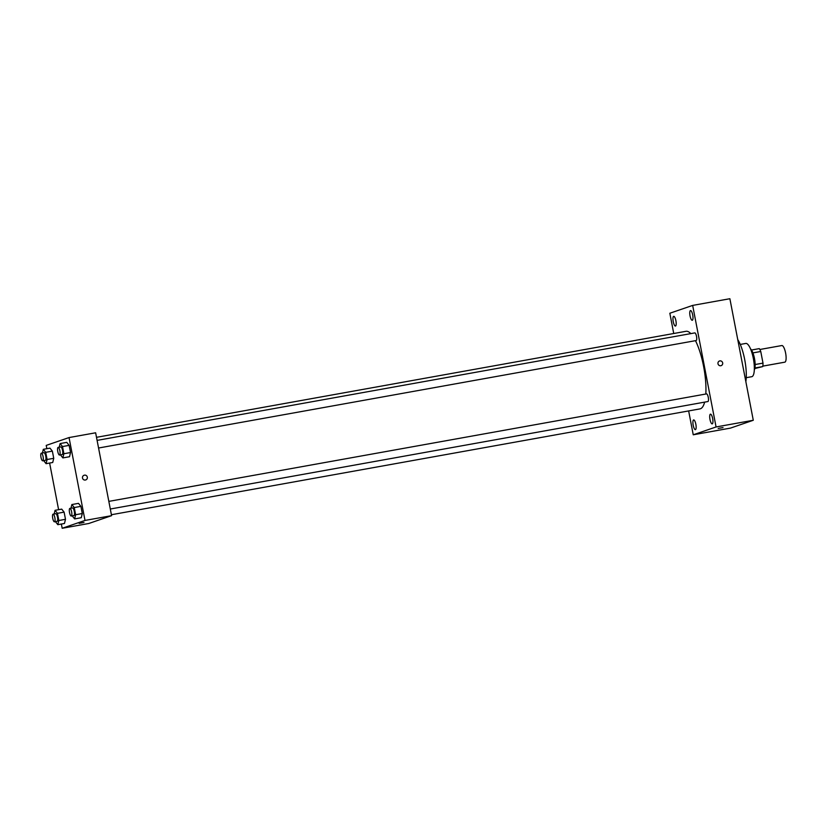 <?xml version="1.0" encoding="UTF-8"?>
<svg xmlns="http://www.w3.org/2000/svg" width="827" height="827" viewBox="0 0 827 827"><rect width="100%" height="100%" fill="white"/><g stroke="black" fill="none" stroke-linecap="round" stroke-linejoin="round"><path stroke-width="1.24" d="M762.825 366.123L784.833 362.164A8.446 2.388 -100.2 0 0 784.926 362.143A8.446 2.388 -100.2 0 0 785.65 353.253A8.446 2.388 -100.2 0 0 781.835 345.541L759.827 349.501M752.911 352.902L760.757 351.496A10.906 3.081 -100.2 0 0 759.279 348.622L751.495 350.028M760.757 351.496L763.001 363.115A10.906 3.081 -100.2 0 1 762.742 366.578L754.824 368.532M755.144 364.531L763.001 363.115M754.937 367.984L762.742 366.578M750.523 348.88A11.258 3.184 79.8 0 1 754.482 358.546A11.258 3.184 79.8 0 1 754.307 369.948M740.258 344.435L745.789 343.443A16.891 4.776 79.8 0 1 753.345 358.494A16.891 4.776 79.8 0 1 751.764 376.698L746.233 377.691M737.746 339.566A26.753 7.557 79.8 0 1 744.703 359.621A26.753 7.557 79.8 0 1 745.851 381.66M673.736 333.508L669.839 313.247L692.664 305.411L729.879 298.723L753.283 420.271L730.458 428.107L693.243 434.795L688.653 410.936M673.25 321.651A4.931 1.396 -100.2 0 0 675.452 326.045A4.931 1.396 -100.2 0 0 675.948 320.948A4.931 1.396 -100.2 0 0 673.705 316.338A4.931 1.396 -100.2 0 0 673.25 321.651M693.191 425.243A4.931 1.396 -100.2 0 0 695.404 429.637A4.931 1.396 -100.2 0 0 695.9 424.54A4.931 1.396 -100.2 0 0 693.657 419.93A4.931 1.396 -100.2 0 0 693.191 425.243M709.99 419.475A4.931 1.396 -100.2 0 0 712.202 423.869A4.931 1.396 -100.2 0 0 712.698 418.772A4.931 1.396 -100.2 0 0 710.455 414.162A4.931 1.396 -100.2 0 0 709.99 419.475M690.049 315.883A4.931 1.396 -100.2 0 0 692.251 320.276A4.931 1.396 -100.2 0 0 692.747 315.18A4.931 1.396 -100.2 0 0 690.504 310.57A4.931 1.396 -100.2 0 0 690.049 315.883M692.664 305.411L716.068 426.959L753.283 420.271M721.113 365.648A2.46 2.357 71 0 0 719.852 360.903A2.46 2.357 71 0 0 718.084 364.087A2.46 2.357 71 0 0 721.113 365.648A2.46 2.357 71 0 0 719.852 360.903A2.46 2.357 71 0 0 719.511 360.985M716.068 426.959L693.243 434.795M718.281 428.427L723.025 427.549L718.281 428.427M723.025 427.549L718.187 428.479M110.311 509.018L707.912 401.54A3.887 1.096 -100.2 0 0 707.964 401.529A3.887 1.096 -100.2 0 0 708.294 397.446A3.887 1.096 -100.2 0 0 706.537 393.89L108.833 501.379M98.558 448.017L696.169 340.548A3.887 1.096 -100.2 0 0 696.21 340.538A3.887 1.096 -100.2 0 0 696.541 336.444A3.887 1.096 -100.2 0 0 694.794 332.899L97.09 440.388M111.407 514.735L699.931 408.9A39.417 11.144 -100.2 0 0 700.397 408.776A39.417 11.144 -100.2 0 0 704.635 402.129M705.813 394.024A39.417 11.144 -100.2 0 0 695.476 340.672M690.814 333.612A39.417 11.144 -100.2 0 0 685.976 331.307L96.501 437.318M46.86 448.689L46.219 445.402L69.044 437.566L95.632 432.79L111.583 515.666L88.768 523.501L62.18 528.277L61.363 524.039M69.044 437.566L85.005 520.441L111.583 515.666M85.47 479.991A2.46 2.357 -109 0 1 84.199 475.236A2.46 2.357 -109 0 1 87.228 476.807A2.46 2.357 -109 0 1 85.47 479.991M49.961 448.131L52.359 451.139L53.745 458.313L52.721 462.489L53.745 458.313L52.359 451.139L49.961 448.131L43.314 449.33L45.712 452.328L47.098 459.502L46.074 463.678L43.666 460.639M78.503 503.364L80.901 506.362L82.286 513.536L81.263 517.712L82.286 513.536L80.901 506.362L78.503 503.364L71.856 504.553L74.265 507.551L75.639 514.735L74.626 518.911L72.207 515.862M58.603 509.69L49.62 463.048M85.005 520.441L62.18 528.277M66.76 442.362L69.158 445.371L70.543 452.545L69.52 456.721L70.543 452.545L69.158 445.371L66.76 442.362L60.113 443.561L62.511 446.559L63.896 453.734L62.873 457.91L60.464 454.871M61.705 509.132L64.103 512.13L65.488 519.304L64.465 523.481L65.488 519.304L64.103 512.13L61.705 509.132L55.058 510.321L57.466 513.329L58.841 520.503L57.828 524.68L55.409 521.63M79.237 523.346L83.982 522.457L79.237 523.346M83.982 522.457L79.144 523.388M84.199 475.236A2.46 2.357 -109 0 1 87.228 476.807A2.46 2.357 -109 0 1 85.801 479.898M54.168 513.96L55.058 510.321M54.468 521.806L57.125 521.32A3.887 1.096 -100.2 0 0 57.177 521.31A3.887 1.096 -100.2 0 0 57.508 517.226A3.887 1.096 -100.2 0 0 55.75 513.681L53.093 514.156A3.887 1.096 -100.2 0 0 52.701 518.178A3.887 1.096 -100.2 0 0 54.468 521.806A3.887 1.096 -100.2 0 0 54.52 521.796A3.887 1.096 -100.2 0 0 54.851 517.702A3.887 1.096 -100.2 0 0 53.093 514.156M57.466 513.329L64.103 512.13M58.841 520.503L65.488 519.304M57.828 524.68L64.465 523.481M42.425 452.969L43.314 449.33M42.725 460.804L45.382 460.329A3.887 1.096 -100.2 0 0 45.433 460.319A3.887 1.096 -100.2 0 0 45.764 456.225A3.887 1.096 -100.2 0 0 44.007 452.679L41.35 453.165A3.887 1.096 -100.2 0 0 40.957 457.176A3.887 1.096 -100.2 0 0 42.725 460.804A3.887 1.096 -100.2 0 0 42.777 460.794A3.887 1.096 -100.2 0 0 43.107 456.711A3.887 1.096 -100.2 0 0 41.35 453.165M45.712 452.328L52.359 451.139M47.098 459.502L53.745 458.313M46.074 463.678L52.721 462.489M70.967 508.192L71.856 504.553M71.267 516.038L73.923 515.552A3.887 1.096 -100.2 0 0 73.975 515.541A3.887 1.096 -100.2 0 0 74.306 511.458A3.887 1.096 -100.2 0 0 72.549 507.912L69.892 508.388A3.887 1.096 -100.2 0 0 69.499 512.409A3.887 1.096 -100.2 0 0 71.267 516.038A3.887 1.096 -100.2 0 0 71.318 516.017A3.887 1.096 -100.2 0 0 71.649 511.934A3.887 1.096 -100.2 0 0 69.892 508.388M74.265 507.551L80.901 506.362M75.639 514.735L82.286 513.536M74.626 518.911L81.263 517.712M59.224 447.2L60.113 443.561M59.523 455.036L62.18 454.561A3.887 1.096 -100.2 0 0 62.232 454.55A3.887 1.096 -100.2 0 0 62.563 450.457A3.887 1.096 -100.2 0 0 60.805 446.911L58.148 447.386A3.887 1.096 -100.2 0 0 57.756 451.408A3.887 1.096 -100.2 0 0 59.523 455.036A3.887 1.096 -100.2 0 0 59.575 455.026A3.887 1.096 -100.2 0 0 59.906 450.942A3.887 1.096 -100.2 0 0 58.148 447.386M62.511 446.559L69.158 445.371M63.896 453.734L70.543 452.545M62.873 457.91L69.52 456.721"/></g></svg>
